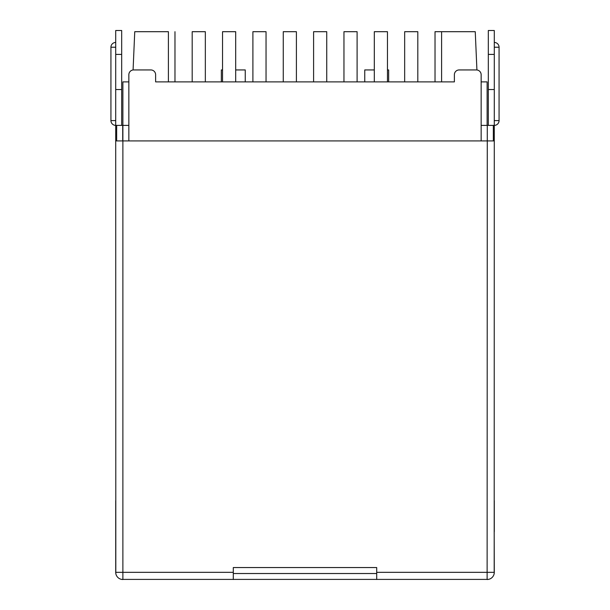 <?xml version="1.0" encoding="UTF-8"?>
<svg xmlns="http://www.w3.org/2000/svg" width="610" height="610" viewBox="0 0 610 610"><rect width="100%" height="100%" fill="white"/><g stroke="black" fill="none" stroke-linecap="round" stroke-linejoin="round"><path stroke-width="0.91" d="M435.021 81.885L435.021 31.697L475.251 31.697L476.921 69.967M116.67 140.918L116.67 125.385L115.709 125.385L115.808 573.522A7.167 7.167 0 0 1 115.709 572.332L115.709 500.627M488.32 125.385L488.32 89.533L494.291 89.533L494.191 573.522A7.167 7.167 0 0 0 494.291 572.332L494.191 531.699M116.67 125.385L128.855 125.385M494.291 120.605L499.071 120.605A4.781 4.781 0 0 1 494.291 125.385L487.283 125.385L487.283 140.918M488.32 579.401L121.68 579.401M233.294 579.5L233.294 567.552L376.705 567.552L376.705 579.5M494.291 140.918L115.709 140.918M487.123 579.5A7.167 7.167 0 0 0 494.191 573.522A7.167 7.167 0 0 1 487.123 579.5L487.283 125.385M494.291 500.627L494.291 531.699M233.294 572.332L122.877 572.332L122.877 81.885L128.855 81.885M115.709 120.605L110.928 120.605A4.781 4.781 0 0 0 115.709 125.385L115.709 30.5L121.68 30.5L121.68 54.404L115.709 54.404M494.291 54.404L494.291 30.5L488.32 30.5L488.32 54.404L494.291 54.404L494.291 89.533M488.32 89.533L488.32 54.404M133.079 69.967L134.749 31.697L168.406 31.697L168.406 81.885L155.619 81.885L155.619 74.717A4.781 4.781 0 0 0 150.838 69.936L133.628 69.936A4.781 4.781 0 0 0 128.855 74.717L128.855 140.918M115.808 572.332L122.877 572.332L122.877 579.5A7.167 7.167 0 0 1 115.808 573.522M481.145 81.885L487.123 81.885L487.123 125.385L481.145 125.385M155.619 81.885L454.381 81.885L454.381 74.717A4.781 4.781 0 0 1 459.162 69.936L476.372 69.936A4.781 4.781 0 0 1 481.145 74.717L481.145 140.918M205.334 81.885L205.334 31.697L192.188 31.697L192.188 81.885M266.044 81.885L266.044 31.697L252.898 31.697L252.898 81.885M326.746 81.885L326.746 31.697L313.601 31.697L313.601 81.885M296.399 81.885L296.399 31.697L283.253 31.697L283.253 81.885M417.812 81.885L417.812 31.697L404.666 31.697L404.666 81.885M121.68 125.385L121.68 54.404M233.294 573.522L376.705 573.522M387.457 81.885L387.457 31.697L374.311 31.697L374.311 81.885M174.978 81.885L174.978 31.697M222.543 81.885L222.543 31.697L235.689 31.697L235.689 81.885M343.956 81.885L343.956 31.697L357.102 31.697L357.102 81.885M388.654 81.885L388.654 69.936L387.457 69.936M374.311 69.936L364.75 69.936L364.75 81.885M245.25 81.885L245.25 69.936L235.689 69.936M222.543 69.936L221.346 69.936L221.346 81.885M441.594 31.697L441.594 81.885L454.381 81.885M122.717 140.918L122.717 125.385M493.33 125.385L493.33 140.918M376.705 572.332L494.191 572.332M115.709 47.229L110.928 47.229L110.928 120.605M499.071 120.605L499.071 47.229L494.291 47.229M115.709 89.533L121.68 89.533M115.709 42.448A4.781 4.781 0 0 0 110.928 47.229M499.071 47.229A4.781 4.781 0 0 0 494.291 42.448"/></g></svg>
